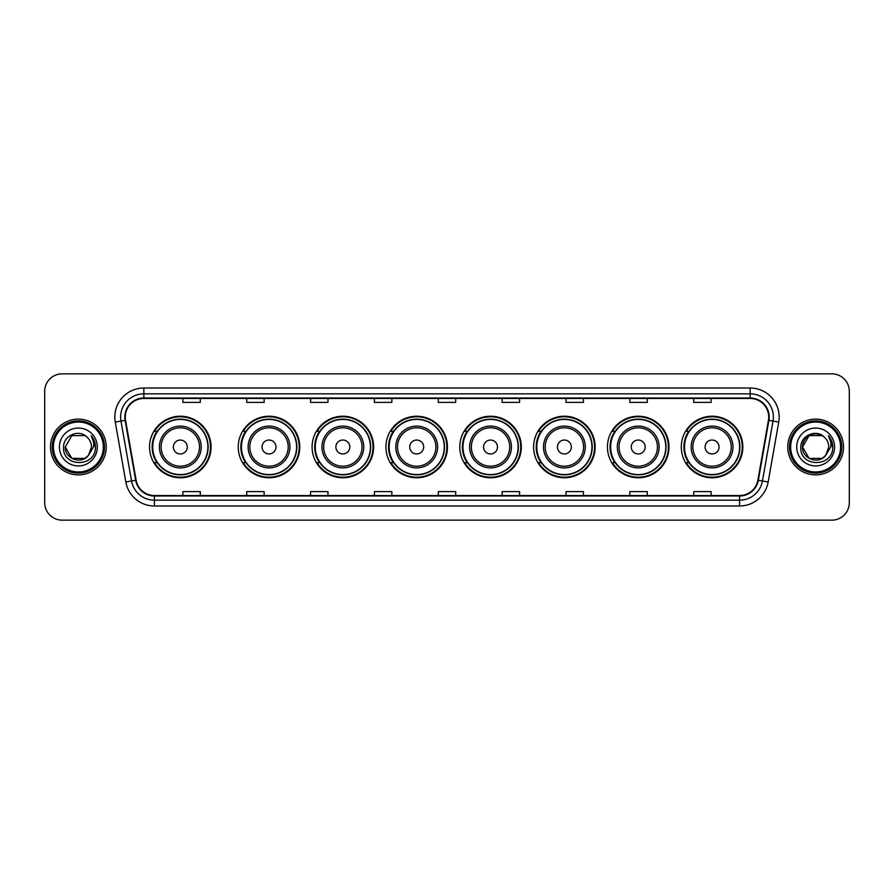 <?xml version="1.0" encoding="UTF-8"?>
<svg xmlns="http://www.w3.org/2000/svg" width="894" height="894" viewBox="0 0 894 894"><rect width="100%" height="100%" fill="white"/><g stroke="black" fill="none" stroke-linecap="round" stroke-linejoin="round"><path stroke-width="1.34" d="M681.295 447A30.765 30.765 0 0 0 712.06 477.765A30.765 30.765 0 0 0 742.836 447A30.765 30.765 0 0 0 712.06 416.235A30.765 30.765 0 0 0 681.295 447M607.451 447A30.765 30.765 0 0 0 638.227 477.765A30.765 30.765 0 0 0 668.991 447A30.765 30.765 0 0 0 638.227 416.235A30.765 30.765 0 0 0 607.451 447M533.617 447A30.765 30.765 0 0 0 564.382 477.765A30.765 30.765 0 0 0 595.147 447A30.765 30.765 0 0 0 564.382 416.235A30.765 30.765 0 0 0 533.617 447M459.773 447A30.765 30.765 0 0 0 490.538 477.765A30.765 30.765 0 0 0 521.303 447A30.765 30.765 0 0 0 490.538 416.235A30.765 30.765 0 0 0 459.773 447M385.929 447A30.765 30.765 0 0 0 416.693 477.765A30.765 30.765 0 0 0 447.469 447A30.765 30.765 0 0 0 416.693 416.235A30.765 30.765 0 0 0 385.929 447M312.084 447A30.765 30.765 0 0 0 342.86 477.765A30.765 30.765 0 0 0 373.625 447A30.765 30.765 0 0 0 342.86 416.235A30.765 30.765 0 0 0 312.084 447M238.24 447A30.765 30.765 0 0 0 269.016 477.765A30.765 30.765 0 0 0 299.781 447A30.765 30.765 0 0 0 269.016 416.235A30.765 30.765 0 0 0 238.24 447M149.544 447A30.765 30.765 0 0 0 180.309 477.765A30.765 30.765 0 0 0 211.073 447A30.765 30.765 0 0 0 180.309 416.235A30.765 30.765 0 0 0 149.544 447M156.919 462.679A28.15 28.15 0 0 1 156.919 431.321M245.626 462.679A28.15 28.15 0 0 1 245.626 431.321M319.471 462.679A28.15 28.15 0 0 1 319.471 431.321M393.304 462.679A28.15 28.15 0 0 1 393.304 431.321M467.149 462.679A28.15 28.15 0 0 1 467.149 431.321M540.993 462.679A28.15 28.15 0 0 1 540.993 431.321M614.837 462.679A28.15 28.15 0 0 1 614.837 431.321M688.682 462.679A28.15 28.15 0 0 1 688.682 431.321M44.7 391.27L44.7 502.73A17.411 17.411 0 0 0 62.111 520.14L831.889 520.14A17.411 17.411 0 0 0 849.3 502.73L849.3 391.27A17.411 17.411 0 0 0 831.889 373.86L62.111 373.86A17.411 17.411 0 0 0 44.7 391.27L44.7 502.73M50.5 447A27.87 27.87 0 0 0 78.37 474.87A27.87 27.87 0 0 0 106.23 447A27.87 27.87 0 0 0 78.37 419.13A27.87 27.87 0 0 0 50.5 447A27.87 27.87 0 0 0 78.37 474.87A27.87 27.87 0 0 0 106.23 447A27.87 27.87 0 0 0 78.37 419.13A27.87 27.87 0 0 0 50.5 447M787.77 447A27.87 27.87 0 0 0 815.63 474.87A27.87 27.87 0 0 0 843.5 447A27.87 27.87 0 0 0 815.63 419.13A27.87 27.87 0 0 0 787.77 447A27.87 27.87 0 0 0 815.63 474.87A27.87 27.87 0 0 0 843.5 447A27.87 27.87 0 0 0 815.63 419.13A27.87 27.87 0 0 0 787.77 447M125.272 417.04A18.573 18.573 0 0 1 143.856 398.467L750.144 398.467A18.573 18.573 0 0 1 768.438 420.269L757.877 480.179A18.573 18.573 0 0 1 739.584 495.533L154.416 495.533A18.573 18.573 0 0 1 136.123 480.179L125.562 420.269A18.573 18.573 0 0 1 125.272 417.04M124.814 417.04A19.042 19.042 0 0 0 125.104 420.348L135.665 480.257A19.042 19.042 0 0 0 154.416 495.991L739.584 495.991A19.042 19.042 0 0 0 758.336 480.257L768.896 420.348A19.042 19.042 0 0 0 750.144 398.009L143.856 398.009A19.042 19.042 0 0 0 124.814 417.04M115.27 422.091A29.021 29.021 0 0 1 143.856 388.018L750.144 388.018A29.021 29.021 0 0 1 778.73 422.091L768.169 482A29.021 29.021 0 0 1 739.584 505.982L154.416 505.982A29.021 29.021 0 0 1 125.83 482L115.27 422.091L120.981 421.074A23.222 23.222 0 0 1 143.856 393.829L750.144 393.829A23.222 23.222 0 0 1 773.019 421.074L762.448 480.983A23.222 23.222 0 0 1 739.584 500.171L154.416 500.171A23.222 23.222 0 0 1 131.552 480.983L120.981 421.074A23.222 23.222 0 0 1 120.634 417.04M831.889 373.86L62.111 373.86M62.111 520.14L831.889 520.14M849.3 502.73L849.3 391.27M758.336 480.257L762.448 480.983L773.019 421.074L778.73 422.091M438.295 398.467L438.295 402.401L455.705 402.401L455.705 398.467M374.43 398.467L374.43 402.401L391.851 402.401L391.851 398.467M310.576 398.467L310.576 402.401L327.997 402.401L327.997 398.467M246.722 398.467L246.722 402.401L264.132 402.401L264.132 398.467M182.868 398.467L182.868 402.401L200.278 402.401L200.278 398.467M502.149 398.467L502.149 402.401L519.57 402.401L519.57 398.467M566.003 398.467L566.003 402.401L583.424 402.401L583.424 398.467M629.868 398.467L629.868 402.401L647.278 402.401L647.278 398.467M693.722 398.467L693.722 402.401L711.132 402.401L711.132 398.467M455.705 495.533L455.705 491.599L438.295 491.599L438.295 495.533M391.851 495.533L391.851 491.599L374.43 491.599L374.43 495.533M327.997 495.533L327.997 491.599L310.576 491.599L310.576 495.533M264.132 495.533L264.132 491.599L246.722 491.599L246.722 495.533M200.278 495.533L200.278 491.599L182.868 491.599L182.868 495.533M519.57 495.533L519.57 491.599L502.149 491.599L502.149 495.533M583.424 495.533L583.424 491.599L566.003 491.599L566.003 495.533M647.278 495.533L647.278 491.599L629.868 491.599L629.868 495.533M711.132 495.533L711.132 491.599L693.722 491.599L693.722 495.533M84.93 458.365A13.119 13.119 0 0 0 88.472 455.37L88.204 455.683C81.108 464.779 64.569 458.667 65.251 447L71.811 435.635M103.335 447A24.965 24.965 0 0 0 78.37 422.035A24.965 24.965 0 0 0 53.405 447A24.965 24.965 0 0 0 78.37 471.965A24.965 24.965 0 0 0 103.335 447M104.497 447A26.127 26.127 0 0 0 78.37 420.873A26.127 26.127 0 0 0 52.243 447A26.127 26.127 0 0 0 78.37 473.127A26.127 26.127 0 0 0 104.497 447M88.472 455.37L84.93 458.365L71.811 458.365L65.251 447L71.811 435.635L84.93 435.635L86.964 437.088C78.918 428.639 63.407 435.601 63.552 447C62.077 467.26 94.92 467.786 95.457 447.983L95.479 447C95.434 442.698 94.004 438.92 91.188 435.657C93.334 439.177 94.082 442.955 93.445 447L88.472 455.37L84.93 458.365L71.811 458.365L65.251 447L71.811 458.365L84.93 458.365L88.472 455.37L91.49 447C91.423 443.044 89.914 439.736 86.964 437.088M59.44 447A18.93 18.93 0 0 0 78.37 465.93A18.93 18.93 0 0 0 97.301 447A18.93 18.93 0 0 0 78.37 428.07A18.93 18.93 0 0 0 59.44 447M91.311 435.803L95.479 447.492M91.188 435.657L94.608 441.591M187.271 447A6.962 6.962 0 0 0 180.309 440.038A6.962 6.962 0 0 0 173.347 447A6.962 6.962 0 0 0 180.309 453.962A6.962 6.962 0 0 0 187.271 447M201.206 447A20.897 20.897 0 0 0 180.309 426.103A20.897 20.897 0 0 0 159.411 447A20.897 20.897 0 0 0 180.309 467.897A20.897 20.897 0 0 0 201.206 447A20.897 20.897 0 0 1 180.309 467.897A20.897 20.897 0 0 1 159.411 447M207.889 447A27.58 27.58 0 0 0 180.309 419.42A27.58 27.58 0 0 0 152.74 447A27.58 27.58 0 0 0 180.309 474.58A27.58 27.58 0 0 0 207.889 447M210.492 447A30.184 30.184 0 0 1 154.506 462.679L157.31 462.679A27.837 27.837 0 0 0 208.146 447.067A27.837 27.837 0 0 0 157.31 431.321L154.506 431.321A30.184 30.184 0 0 1 210.492 447M275.978 447A6.962 6.962 0 0 0 269.016 440.038A6.962 6.962 0 0 0 262.043 447A6.962 6.962 0 0 0 269.016 453.962A6.962 6.962 0 0 0 275.978 447M289.913 447A20.897 20.897 0 0 0 269.016 426.103A20.897 20.897 0 0 0 248.119 447A20.897 20.897 0 0 0 269.016 467.897A20.897 20.897 0 0 0 289.913 447A20.897 20.897 0 0 1 269.016 467.897A20.897 20.897 0 0 1 248.119 447M296.584 447A27.58 27.58 0 0 0 269.016 419.42A27.58 27.58 0 0 0 241.436 447A27.58 27.58 0 0 0 269.016 474.58A27.58 27.58 0 0 0 296.584 447M299.199 447A30.184 30.184 0 0 1 243.213 462.679L246.006 462.679A27.837 27.837 0 0 0 296.842 447.067A27.837 27.837 0 0 0 246.006 431.321L243.213 431.321A30.184 30.184 0 0 1 299.199 447M349.822 447A6.962 6.962 0 0 0 342.86 440.038A6.962 6.962 0 0 0 335.887 447A6.962 6.962 0 0 0 342.86 453.962A6.962 6.962 0 0 0 349.822 447M363.757 447A20.897 20.897 0 0 0 342.86 426.103A20.897 20.897 0 0 0 321.952 447A20.897 20.897 0 0 0 342.86 467.897A20.897 20.897 0 0 0 363.757 447A20.897 20.897 0 0 1 342.86 467.897A20.897 20.897 0 0 1 321.952 447M370.429 447A27.58 27.58 0 0 0 342.86 419.42A27.58 27.58 0 0 0 315.28 447A27.58 27.58 0 0 0 342.86 474.58A27.58 27.58 0 0 0 370.429 447M373.044 447A30.184 30.184 0 0 1 317.057 462.679L319.851 462.679A27.837 27.837 0 0 0 370.686 447.067A27.837 27.837 0 0 0 319.851 431.321L317.057 431.321A30.184 30.184 0 0 1 373.044 447M423.667 447A6.962 6.962 0 0 0 416.693 440.038A6.962 6.962 0 0 0 409.731 447A6.962 6.962 0 0 0 416.693 453.962A6.962 6.962 0 0 0 423.667 447M437.591 447A20.897 20.897 0 0 0 416.693 426.103A20.897 20.897 0 0 0 395.796 447A20.897 20.897 0 0 0 416.693 467.897A20.897 20.897 0 0 0 437.591 447A20.897 20.897 0 0 1 416.693 467.897A20.897 20.897 0 0 1 395.796 447M444.273 447A27.58 27.58 0 0 0 416.693 419.42A27.58 27.58 0 0 0 389.125 447A27.58 27.58 0 0 0 416.693 474.58A27.58 27.58 0 0 0 444.273 447M446.888 447A30.184 30.184 0 0 1 390.901 462.679L393.695 462.679A27.837 27.837 0 0 0 444.53 447.067A27.837 27.837 0 0 0 393.695 431.321L390.901 431.321A30.184 30.184 0 0 1 446.888 447M497.5 447A6.962 6.962 0 0 0 490.538 440.038A6.962 6.962 0 0 0 483.576 447A6.962 6.962 0 0 0 490.538 453.962A6.962 6.962 0 0 0 497.5 447M511.435 447A20.897 20.897 0 0 0 490.538 426.103A20.897 20.897 0 0 0 469.641 447A20.897 20.897 0 0 0 490.538 467.897A20.897 20.897 0 0 0 511.435 447A20.897 20.897 0 0 1 490.538 467.897A20.897 20.897 0 0 1 469.641 447M518.118 447A27.58 27.58 0 0 0 490.538 419.42A27.58 27.58 0 0 0 462.969 447A27.58 27.58 0 0 0 490.538 474.58A27.58 27.58 0 0 0 518.118 447M520.721 447A30.184 30.184 0 0 1 464.735 462.679L467.54 462.679A27.837 27.837 0 0 0 518.375 447.067A27.837 27.837 0 0 0 467.54 431.321L464.735 431.321A30.184 30.184 0 0 1 520.721 447M571.344 447A6.962 6.962 0 0 0 564.382 440.038A6.962 6.962 0 0 0 557.42 447A6.962 6.962 0 0 0 564.382 453.962A6.962 6.962 0 0 0 571.344 447M585.279 447A20.897 20.897 0 0 0 564.382 426.103A20.897 20.897 0 0 0 543.485 447A20.897 20.897 0 0 0 564.382 467.897A20.897 20.897 0 0 0 585.279 447A20.897 20.897 0 0 1 564.382 467.897A20.897 20.897 0 0 1 543.485 447M591.951 447A27.58 27.58 0 0 0 564.382 419.42A27.58 27.58 0 0 0 536.802 447A27.58 27.58 0 0 0 564.382 474.58A27.58 27.58 0 0 0 591.951 447M594.566 447A30.184 30.184 0 0 1 538.579 462.679L541.384 462.679A27.837 27.837 0 0 0 592.219 447.067A27.837 27.837 0 0 0 541.384 431.321L538.579 431.321A30.184 30.184 0 0 1 594.566 447M645.189 447A6.962 6.962 0 0 0 638.227 440.038A6.962 6.962 0 0 0 631.253 447A6.962 6.962 0 0 0 638.227 453.962A6.962 6.962 0 0 0 645.189 447M659.124 447A20.897 20.897 0 0 0 638.227 426.103A20.897 20.897 0 0 0 617.329 447A20.897 20.897 0 0 0 638.227 467.897A20.897 20.897 0 0 0 659.124 447A20.897 20.897 0 0 1 638.227 467.897A20.897 20.897 0 0 1 617.329 447M665.795 447A27.58 27.58 0 0 0 638.227 419.42A27.58 27.58 0 0 0 610.647 447A27.58 27.58 0 0 0 638.227 474.58A27.58 27.58 0 0 0 665.795 447M668.41 447A30.184 30.184 0 0 1 612.424 462.679L615.217 462.679A27.837 27.837 0 0 0 666.052 447.067A27.837 27.837 0 0 0 615.217 431.321L612.424 431.321A30.184 30.184 0 0 1 668.41 447M719.033 447A6.962 6.962 0 0 0 712.06 440.038A6.962 6.962 0 0 0 705.098 447A6.962 6.962 0 0 0 712.06 453.962A6.962 6.962 0 0 0 719.033 447M732.968 447A20.897 20.897 0 0 0 712.06 426.103A20.897 20.897 0 0 0 691.163 447A20.897 20.897 0 0 0 712.06 467.897A20.897 20.897 0 0 0 732.968 447A20.897 20.897 0 0 1 712.06 467.897A20.897 20.897 0 0 1 691.163 447M739.64 447A27.58 27.58 0 0 0 712.06 419.42A27.58 27.58 0 0 0 684.491 447A27.58 27.58 0 0 0 712.06 474.58A27.58 27.58 0 0 0 739.64 447M742.255 447A30.184 30.184 0 0 1 686.268 462.679L689.062 462.679A27.837 27.837 0 0 0 739.897 447.067A27.837 27.837 0 0 0 689.062 431.321L686.268 431.321A30.184 30.184 0 0 1 742.255 447M822.189 458.365A13.119 13.119 0 0 0 825.732 455.37L822.189 458.365L809.07 458.365L802.51 447L809.07 435.635L822.189 435.635L824.223 437.088C816.177 428.639 800.666 435.601 800.812 447C799.337 467.26 832.18 467.786 832.716 447.983L832.739 447C832.694 442.698 831.264 438.92 828.447 435.657C830.593 439.177 831.342 442.955 830.705 447L825.732 455.37L822.189 458.365L809.07 458.365L802.51 447L809.07 458.365L822.189 458.365L825.732 455.37L822.189 458.365L809.07 458.365L802.51 447C801.829 458.667 818.368 464.779 825.464 455.683L822.793 457.996M840.595 447A24.965 24.965 0 0 0 815.63 422.035A24.965 24.965 0 0 0 790.665 447A24.965 24.965 0 0 0 815.63 471.965A24.965 24.965 0 0 0 840.595 447M841.757 447A26.127 26.127 0 0 0 815.63 420.873A26.127 26.127 0 0 0 789.503 447A26.127 26.127 0 0 0 815.63 473.127A26.127 26.127 0 0 0 841.757 447M825.732 455.37L828.749 447C828.682 443.044 827.173 439.736 824.223 437.088M796.699 447A18.93 18.93 0 0 0 815.63 465.93A18.93 18.93 0 0 0 834.56 447A18.93 18.93 0 0 0 815.63 428.07A18.93 18.93 0 0 0 796.699 447M822.189 435.635A13.119 13.119 0 0 0 802.51 447M828.57 435.803L832.739 447.503L828.447 435.657L831.867 441.591M750.144 388.018L750.144 398.009M120.981 421.074L125.104 420.348M154.416 505.982L154.416 495.991M739.584 495.991L739.584 505.982M125.83 482L135.665 480.257M768.896 420.348L773.019 421.074M143.856 388.018L143.856 398.009M762.448 480.983L768.169 482M199.507 447A19.199 19.199 0 0 0 180.309 427.801A19.199 19.199 0 0 0 161.11 447A19.199 19.199 0 0 0 180.309 466.199A19.199 19.199 0 0 0 199.507 447M288.214 447A19.199 19.199 0 0 0 269.016 427.801A19.199 19.199 0 0 0 249.817 447A19.199 19.199 0 0 0 269.016 466.199A19.199 19.199 0 0 0 288.214 447M362.048 447A19.199 19.199 0 0 0 342.86 427.801A19.199 19.199 0 0 0 323.662 447A19.199 19.199 0 0 0 342.86 466.199A19.199 19.199 0 0 0 362.048 447M435.892 447A19.199 19.199 0 0 0 416.693 427.801A19.199 19.199 0 0 0 397.495 447A19.199 19.199 0 0 0 416.693 466.199A19.199 19.199 0 0 0 435.892 447M509.736 447A19.199 19.199 0 0 0 490.538 427.801A19.199 19.199 0 0 0 471.339 447A19.199 19.199 0 0 0 490.538 466.199A19.199 19.199 0 0 0 509.736 447M583.581 447A19.199 19.199 0 0 0 564.382 427.801A19.199 19.199 0 0 0 545.184 447A19.199 19.199 0 0 0 564.382 466.199A19.199 19.199 0 0 0 583.581 447M657.425 447A19.199 19.199 0 0 0 638.227 427.801A19.199 19.199 0 0 0 619.028 447A19.199 19.199 0 0 0 638.227 466.199A19.199 19.199 0 0 0 657.425 447M731.258 447A19.199 19.199 0 0 0 712.06 427.801A19.199 19.199 0 0 0 692.872 447A19.199 19.199 0 0 0 712.06 466.199A19.199 19.199 0 0 0 731.258 447"/></g></svg>
